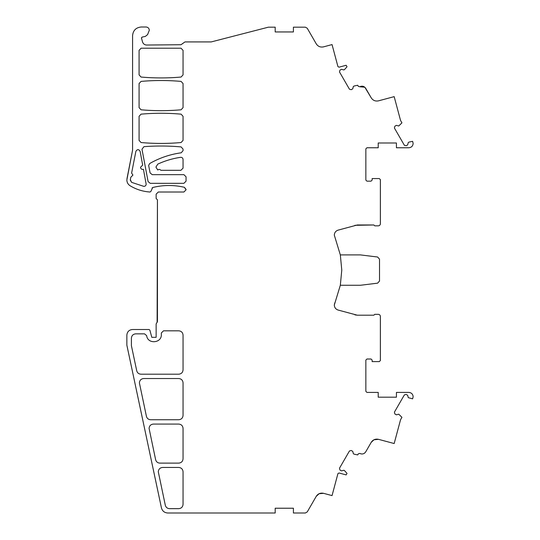 <?xml version="1.0" encoding="UTF-8"?>
<svg xmlns="http://www.w3.org/2000/svg" width="540" height="540" viewBox="0 0 540 540"><rect width="100%" height="100%" fill="white"/><g stroke="black" fill="none" stroke-linecap="round" stroke-linejoin="round"><path stroke-width="0.81" d="M374.746 314.334L373.876 315.198L357.305 315.198L338.081 310.041C335.711 309.204 334.456 307.537 334.307 305.033L340.328 285.269L341.779 270.088L340.328 254.907L334.307 235.143C334.456 232.639 335.711 230.972 338.081 230.141L357.305 224.978L373.876 224.978L374.746 225.841L378.216 225.841A2.167 2.167 0 0 0 380.383 223.675L380.383 179.644L379.303 178.558L372.141 178.558L372.141 180.076L371.061 181.163L366.937 181.163L365.85 180.076L365.85 148.844L366.937 147.764L378.216 147.764L378.216 142.992L396.434 142.992L396.434 147.764L408.807 147.764C411.44 147.508 412.884 146.056 413.147 143.424L412.607 141.332L409.037 142.088L408.287 142.519L407.653 144.889L406.148 145.76L404.372 145.287L394.396 128.007L394.868 126.225L396.374 125.361L398.743 125.989L401.936 122.85L400.552 120.461L394.173 96.64L378.513 100.838C375.394 101.473 372.951 100.467 371.196 97.808L365.735 88.344C364.196 86.191 362.219 85.664 359.809 86.758L358.331 86.359L357.696 85.259L354.125 86.015L353.376 86.447L352.742 88.823L351.236 89.687L349.454 89.215L339.478 71.928L339.957 70.153L341.462 69.282L343.832 69.923L344.581 69.491L347.024 66.778L346.154 65.273L338.999 67.19L337.932 66.575L332.046 44.584L323.555 46.852C320.436 47.493 317.993 46.48 316.238 43.821L307.253 28.256L305.377 27.175L293.416 27.175L293.416 31.948L275.191 31.948L275.191 27.175L268.394 27.175L211.208 41.924L184.95 41.924L181.028 44.726L146.482 45.036C144.484 44.834 143.161 43.781 142.519 41.877L141.44 37.928L142.135 37.078L145.307 36.423L147.596 34.614L149.297 30.254C149.101 28.276 148.021 27.196 146.043 27L141.251 27C135.979 27.513 133.09 30.409 132.577 35.674L132.577 150.167L126.853 179.975C126.934 182.459 128.014 184.383 130.093 185.747C136.222 189.452 142.857 191.538 150.005 192.011L150.876 191.43L152.672 187.522C163.228 184.916 173.799 184.842 184.39 187.299L186.064 189.837L183.897 192.011L158.308 192.011L156.134 194.177L156.134 198.511L157.437 199.814L157.437 321.692L156.134 323.892L156.134 337.325L151.801 337.325L149.877 330.156L149.04 329.515L132.496 329.515C129.073 329.846 127.19 331.729 126.86 335.151L126.86 345.161L161.426 507.843C162.338 511.056 164.457 512.777 167.792 513L275.191 513L275.191 508.228L293.416 508.228L293.416 513L305.377 513L307.253 511.913L316.238 496.355C317.993 493.695 320.436 492.689 323.555 493.324L332.046 495.599L337.939 473.6L338.999 472.986L346.154 474.903L347.024 473.398L344.581 470.691L343.832 470.259L341.462 470.887L339.957 470.023L339.478 468.241L349.454 450.968L351.236 450.488L352.742 451.359L353.376 453.721L354.125 454.16L357.696 454.916L358.331 453.816L359.809 453.418C362.219 454.511 364.196 453.985 365.735 451.832L371.196 442.368C372.958 439.715 375.394 438.703 378.513 439.337L394.173 443.536L400.552 419.715L401.936 417.326L398.743 414.18L396.374 414.815L394.868 413.951L394.396 412.175L404.372 394.895L406.148 394.416L407.653 395.28L408.287 397.656L412.607 398.844L413.147 396.752C412.884 394.112 411.44 392.668 408.807 392.411L396.434 392.411L396.434 397.183L378.216 397.183L378.216 392.411L366.937 392.411L365.85 391.325L365.85 360.092L366.937 359.012L371.061 359.012L372.141 360.092L372.141 361.611L379.303 361.611L380.383 360.531L380.383 316.501A2.167 2.167 0 0 0 378.216 314.334L374.746 314.334L378.216 314.334M186.064 176.823L186.064 181.163L183.897 183.33L150.228 183.33L148.095 181.568L141.98 149.229L143.951 146.664C156.337 145.739 168.71 145.82 181.076 146.907L183.053 149.067L183.053 150.66L181.177 152.806C170.006 154.352 159.53 157.916 149.735 163.505L148.642 165.389L150.1 172.915L152.226 174.656L183.897 174.656L186.064 176.823L183.897 174.656M139.077 50.369L141.109 48.209L181.028 48.209L183.053 50.369L183.053 74.885L181.076 77.044C167.738 78.212 154.4 78.212 141.061 77.044L139.077 74.885L139.077 50.369L141.109 48.209L181.028 48.209L183.053 50.369L183.053 74.885L181.076 77.044C167.738 78.212 154.4 78.212 141.061 77.044L139.077 74.885M178.72 424.076C181.352 424.332 182.797 425.776 183.053 428.416L183.053 458.777C182.797 461.41 181.352 462.861 178.72 463.118L159.867 463.118C157.646 462.969 156.229 461.822 155.621 459.682L149.081 428.416C149.337 425.776 150.781 424.332 153.414 424.076L178.72 424.076C181.352 424.332 182.797 425.776 183.053 428.416M183.053 382.867L183.053 415.402C182.797 418.034 181.352 419.479 178.72 419.742L150.647 419.742C148.426 419.587 147.015 418.446 146.408 416.3L139.394 382.867C139.657 380.234 141.102 378.79 143.734 378.533L178.72 378.533C181.352 378.79 182.797 380.234 183.053 382.867C182.797 380.234 181.352 378.79 178.72 378.533M183.053 335.151L183.053 369.853C182.797 372.492 181.352 373.937 178.72 374.193L140.974 374.193C138.753 374.045 137.336 372.897 136.728 370.757L131.409 345.721L131.409 338.189C131.666 335.556 133.117 334.112 135.749 333.848L144.544 333.848L146.684 335.671C147.596 344.439 161.838 343.298 161.339 334.496L161.339 332.984L163.512 330.818L178.72 330.818C181.352 331.074 182.797 332.519 183.053 335.151C182.797 332.519 181.352 331.074 178.72 330.818M183.053 471.791L183.053 504.326C182.797 506.959 181.352 508.403 178.72 508.66L169.547 508.66C167.326 508.511 165.908 507.37 165.301 505.224L158.294 471.791C158.551 469.159 160.002 467.708 162.635 467.451L178.72 467.451C181.352 467.708 182.797 469.159 183.053 471.791C182.797 469.159 181.352 467.708 178.72 467.451M183.053 159.476L183.053 168.149L180.887 170.316L160.906 170.316C159.948 169.297 158.895 169.182 157.741 169.992L155.918 167.069L157.802 164.113C165.065 160.758 172.658 158.49 180.576 157.329C182.048 157.295 182.878 158.011 183.053 159.476C182.878 158.011 182.048 157.295 180.576 157.329C172.658 158.49 165.065 160.758 157.802 164.113L155.918 167.069L157.741 169.992M139.077 116.309L141.061 114.149C154.4 112.982 167.738 112.982 181.076 114.149L183.053 116.309L183.053 140.387L181.076 142.547C167.738 143.714 154.4 143.714 141.061 142.547L139.077 140.387L139.077 116.309L141.061 114.149C154.4 112.982 167.738 112.982 181.076 114.149L183.053 116.309L183.053 140.387L181.076 142.547C167.738 143.714 154.4 143.714 141.061 142.547L139.077 140.387M183.053 83.558L183.053 107.636L181.076 109.796C167.738 110.963 154.4 110.963 141.061 109.796L139.077 107.636L139.077 83.558L141.061 81.398C154.4 80.231 167.738 80.231 181.076 81.398L183.053 83.558L181.076 81.398C167.738 80.231 154.4 80.231 141.061 81.398L139.077 83.558M146.117 183.809L146.158 184.201C145.996 185.625 145.192 186.347 143.762 186.361L131.571 182.345L130.289 180.097L130.795 177.262L132.928 175.088L131.612 173.097L135.878 151.355C137.309 149.081 138.733 149.087 140.137 151.389L142.675 165.112L140.522 167.285C140.798 168.966 141.77 169.641 143.444 169.317L146.158 184.201C145.996 185.625 145.192 186.347 143.762 186.361L131.571 182.345L130.336 179.597M337.939 473.6L338.999 472.986M186.064 181.163L183.897 183.33M150.228 183.33L148.095 181.568L141.98 149.229L143.951 146.664C156.337 145.739 168.71 145.82 181.076 146.907L183.053 149.067M183.053 150.66L181.177 152.806M183.053 458.777C182.797 461.41 181.352 462.861 178.72 463.118L159.867 463.118C157.646 462.969 156.229 461.822 155.621 459.682L149.081 428.416C149.337 425.776 150.781 424.332 153.414 424.076M183.053 415.402C182.797 418.034 181.352 419.479 178.72 419.742M150.647 419.742C148.426 419.587 147.015 418.446 146.408 416.3L139.394 382.867C139.657 380.234 141.102 378.79 143.734 378.533M183.053 369.853C182.797 372.492 181.352 373.937 178.72 374.193L140.974 374.193C138.753 374.045 137.336 372.897 136.728 370.757L131.409 345.721M131.409 338.189C131.666 335.556 133.117 334.112 135.749 333.848M144.544 333.848L146.684 335.671M161.339 332.984L163.512 330.818M183.053 504.326C182.797 506.959 181.352 508.403 178.72 508.66L169.547 508.66C167.326 508.511 165.908 507.37 165.301 505.224L158.294 471.791C158.551 469.159 160.002 467.708 162.635 467.451M183.053 168.149L180.887 170.316L160.906 170.316M183.053 107.636L181.076 109.796C167.738 110.963 154.4 110.963 141.061 109.796L139.077 107.636M131.612 173.097L135.878 151.355C137.309 149.081 138.733 149.087 140.137 151.389L142.675 165.112M338.081 310.041C335.711 309.204 334.456 307.537 334.307 305.033L334.766 302.906M357.305 315.198L354.915 314.867M365.85 372.458L365.85 360.092L366.937 359.012L371.061 359.012L372.141 360.092M366.937 392.411L365.85 391.325L365.85 384.601M358.331 453.816L359.809 453.418L361.078 453.904M157.437 199.814L157.12 322.454M186.064 189.837L183.897 192.011L158.308 192.011M152.064 188.075L152.672 187.522C163.228 184.916 173.799 184.842 184.39 187.299L186.064 189.412M141.473 38.165L142.135 37.078M182.918 43.328L181.028 44.726L146.482 45.036C144.484 44.834 143.161 43.781 142.519 41.877M338.999 67.19L337.932 66.575L337.095 63.437M363.744 86.549L359.809 86.758L358.331 86.359M365.85 148.844L366.937 147.764M366.937 181.163L365.85 180.076M372.141 180.076L371.061 181.163M354.915 225.315L373.876 224.978M340.328 285.269L360.43 285.269L377.608 283.163L379.519 281.009L379.519 259.173L377.615 257.02L360.43 254.907L340.328 254.907L341.779 270.088L340.328 285.269L341.779 270.088L340.328 254.907L334.307 235.143C334.456 232.639 335.711 230.972 338.081 230.141M378.513 100.838C375.394 101.473 372.951 100.467 371.196 97.808L371.203 97.808M365.735 88.344L371.196 97.808L364.817 87.23L359.809 86.758M323.555 493.324L319.079 493.729L316.238 496.355L307.253 511.913M323.055 493.209L319.066 493.736M364.466 453.215L364.817 452.939M373.923 439.803L371.196 442.368L365.735 451.832M373.964 439.783L378.513 439.337M408.807 147.764C411.44 147.508 412.884 146.056 413.147 143.424M341.462 470.887L339.957 470.023L339.478 468.241L349.454 450.968L351.236 450.488L352.742 451.359M293.416 513L305.377 513M275.191 508.228L293.416 508.228M126.86 345.161L161.426 507.843M149.04 329.515L132.496 329.515M156.134 323.892L156.134 337.325L151.801 337.325L149.877 330.156M132.577 35.674L132.577 150.167L126.981 178.673M211.208 41.924L184.95 41.924M293.416 31.948L275.191 31.948M352.742 88.823L351.236 89.687L349.454 89.215L339.478 71.928L339.957 70.153L341.462 69.282M407.653 144.889L406.148 145.76L404.372 145.287L394.396 128.007L394.868 126.225L396.374 125.361M378.216 142.992L396.434 142.992M380.383 223.675L380.383 198.079M380.383 185.935L380.383 179.644M374.746 225.841L378.216 225.841M380.383 360.531L380.383 354.24M380.383 342.09L380.383 316.501M372.141 361.611L379.303 361.611M396.434 397.183L378.216 397.183M396.374 414.815L394.868 413.951L394.396 412.175L404.372 394.895L406.148 394.416L407.653 395.28M399.222 424.683L400.552 419.715M323.555 46.852L323.001 46.98M307.253 28.256L316.244 43.828"/></g></svg>
